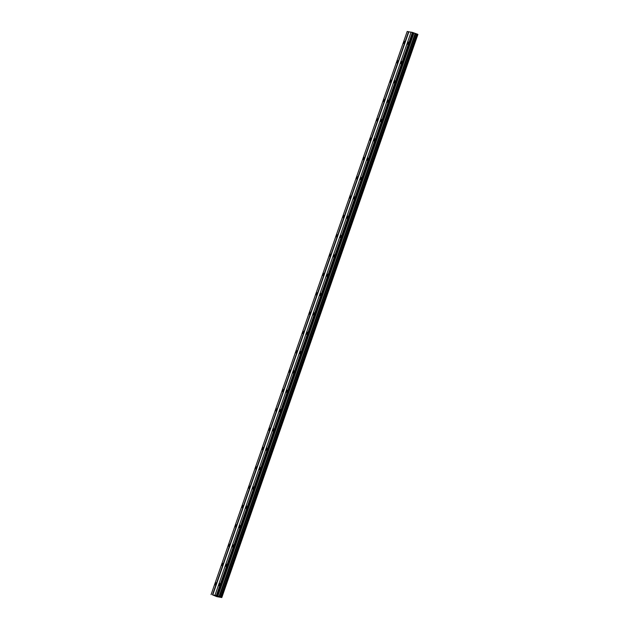 <?xml version="1.0" encoding="UTF-8"?>
<svg xmlns="http://www.w3.org/2000/svg" width="629" height="629" viewBox="0 0 629 629"><rect width="100%" height="100%" fill="white"/><g stroke="black" fill="none" stroke-linecap="round" stroke-linejoin="round"><path stroke-width="0.94" d="M404.51 42.528L404.636 41.396L403.975 42.426L403.857 43.566L404.51 42.528M215.975 583.932L216.093 582.8L215.315 584.97L215.975 583.932M222.705 564.598L222.831 563.466L222.171 564.504L222.053 565.636L222.705 564.598M229.443 545.264L229.561 544.132L228.901 545.162L228.783 546.302L229.443 545.264M236.174 525.923L236.292 524.79L235.639 525.828L235.521 526.96L236.174 525.923M242.912 506.589L243.03 505.457L242.369 506.494L242.251 507.627L242.912 506.589M249.642 487.255L249.76 486.123L248.982 488.293L249.642 487.255M256.373 467.921L256.498 466.789L255.838 467.819L255.72 468.951L256.373 467.921M263.111 448.579L263.229 447.447L262.568 448.485L262.45 449.617L263.111 448.579M269.841 429.245L269.967 428.113L269.306 429.151L269.188 430.283L269.841 429.245M276.579 409.911L276.697 408.779L275.919 410.949L276.579 409.911M283.309 390.578L283.427 389.437L282.649 391.608L283.309 390.578M290.04 371.236L290.166 370.104L289.505 371.141L289.387 372.274L290.04 371.236M296.778 351.902L296.896 350.77L296.117 352.94L296.778 351.902M303.508 332.568L303.634 331.436L302.974 332.466L302.856 333.606L303.508 332.568M310.246 313.234L310.364 312.094L309.586 314.264L310.246 313.234M316.977 293.892L317.095 292.76L316.316 294.93L316.977 293.892M323.707 274.558L323.833 273.426L323.172 274.464L323.054 275.596L323.707 274.558M330.445 255.225L330.563 254.092L329.785 256.262L330.445 255.225M337.175 235.883L337.301 234.751L336.641 235.789L336.523 236.921L337.175 235.883M343.914 216.549L344.032 215.417L343.253 217.587L343.914 216.549M350.644 197.215L350.762 196.083L349.983 198.253L350.644 197.215M357.382 177.881L357.5 176.741L356.722 178.911L357.382 177.881M364.112 158.539L364.23 157.407L363.452 159.577L364.112 158.539M370.843 139.206L370.968 138.073L370.308 139.111L370.19 140.243L370.843 139.206M377.581 119.872L377.699 118.739L377.038 119.769L376.92 120.91L377.581 119.872M384.311 100.538L384.429 99.398L383.659 101.568L384.311 100.538M391.049 81.196L391.167 80.064L390.389 82.234L391.049 81.196M397.78 61.862L397.898 60.73L397.119 62.9L397.78 61.862M408.095 43.173L408.213 42.041L407.435 44.211L408.095 43.173M219.552 584.585L219.678 583.453L219.018 584.483L218.9 585.623L219.552 584.585M226.291 565.243L226.409 564.111L225.63 566.281L226.291 565.243M233.021 545.909L233.147 544.777L232.486 545.815L232.368 546.947L233.021 545.909M239.759 526.575L239.877 525.443L239.099 527.613L239.759 526.575M246.489 507.241L246.607 506.101L245.829 508.271L246.489 507.241M253.22 487.9L253.345 486.767L252.685 487.805L252.567 488.937L253.22 487.9M259.958 468.566L260.076 467.433L259.297 469.604L259.958 468.566M266.688 449.232L266.814 448.1L266.153 449.13L266.036 450.27L266.688 449.232M273.426 429.898L273.544 428.758L272.766 430.928L273.426 429.898M280.157 410.556L280.275 409.424L279.496 411.594L280.157 410.556M286.895 391.222L287.013 390.09L286.352 391.128L286.234 392.26L286.895 391.222M293.625 371.888L293.743 370.756L292.965 372.926L293.625 371.888M300.355 352.547L300.481 351.414L299.821 352.452L299.703 353.584L300.355 352.547M307.094 333.213L307.211 332.081L306.551 333.118L306.433 334.251L307.094 333.213M313.824 313.879L313.942 312.747L313.289 313.785L313.171 314.917L313.824 313.879M320.562 294.545L320.68 293.413L320.019 294.443L319.902 295.575L320.562 294.545M327.292 275.203L327.41 274.071L326.632 276.241L327.292 275.203M334.023 255.869L334.148 254.737L333.488 255.775L333.37 256.907L334.023 255.869M340.761 236.535L340.879 235.403L340.218 236.441L340.1 237.573L340.761 236.535M347.491 217.202L347.617 216.062L346.956 217.099L346.838 218.232L347.491 217.202M354.229 197.86L354.347 196.728L353.687 197.765L353.569 198.898L354.229 197.86M360.96 178.526L361.077 177.394L360.299 179.564L360.96 178.526M367.69 159.192L367.816 158.06L367.155 159.09L367.037 160.23L367.69 159.192M374.428 139.858L374.546 138.718L373.768 140.888L374.428 139.858M381.158 120.516L381.284 119.384L380.624 120.422L380.506 121.554L381.158 120.516M387.896 101.183L388.014 100.05L387.236 102.22L387.896 101.183M394.627 81.849L394.745 80.716L393.966 82.886L394.627 81.849M401.357 62.507L401.483 61.375L400.822 62.413L400.704 63.545L401.357 62.507M212.751 594.955L216.863 596.654L221.801 597.55L216.337 595.561L212.751 594.955L408.866 31.796L411.059 32.189M214.961 595.317L411.075 32.15L412.451 32.401L417.326 34.139L221.211 597.298M221.801 597.55L417.915 34.391L417.326 34.155M408.866 31.796L407.199 31.45L211.085 594.609M212.453 594.861L408.567 31.702M220.512 597.047L416.626 33.887M417.279 34.123L221.164 597.283M417.876 34.367L221.762 597.534M412.451 32.401L216.337 595.561M216.628 595.655L412.742 32.496M413.56 32.787L217.445 595.946M413.945 32.983L217.831 596.143M415.124 33.4L219.01 596.567M415.627 33.565L219.513 596.724M416.571 33.872L220.464 597.031"/></g></svg>
